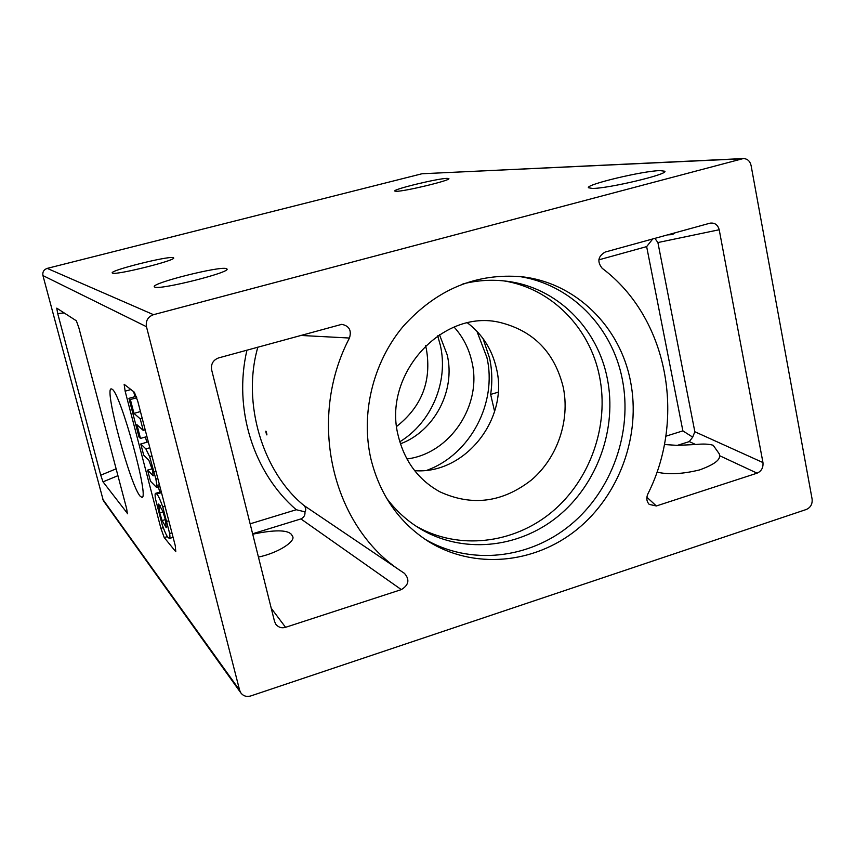<?xml version="1.0" encoding="UTF-8"?>
<svg xmlns="http://www.w3.org/2000/svg" width="855" height="855" viewBox="0 0 855 855"><rect width="100%" height="100%" fill="white"/><g stroke="black" fill="none" stroke-linecap="round" stroke-linejoin="round"><path stroke-width="1.28" d="M503.755 280.878C551.432 288.338 589.993 327.871 599.505 376.403C609.487 425.448 590.313 479.997 551.817 512.049C513.331 544.037 458.323 550.492 416.043 526.146M462.972 283.881C477.763 280.216 492.512 279.361 507.197 281.284C556.84 287.472 597.495 328.074 607.264 378.338C617.438 428.515 597.421 484.336 557.674 516.591C517.948 548.814 461.486 554.254 418.971 528.027C406.382 520.203 395.534 510.179 386.407 497.963M467.503 322.901C482.487 334.38 492.149 349.61 496.477 368.601C508.982 418.993 464.96 474.568 414.664 470.678M563.242 387.219C570.167 420.478 557.503 457.628 531.682 479.805C502.655 502.537 472.056 506.534 439.876 491.807C418.555 479.997 404.725 461.529 398.387 436.381C381.79 374.832 442.58 308.067 500.389 322.549C533.702 330.992 554.649 352.549 563.242 387.219M439.47 334.658L447.197 354.868C455.747 390.585 434.458 431.23 400.439 443.809M454.091 327.059C462.983 336.923 468.914 348.487 471.896 361.751C482.455 405.003 450.158 453.716 406.927 458.953M425.523 345.719L426.367 349.054C431.796 380.764 421.9 406.553 396.667 426.41M476.887 331.206L486.88 357.422C497.514 402.812 470.368 454.368 427.179 470.197M494.607 411.501L490.642 394.412C492.491 382.174 492.138 370.087 489.584 358.138L483.043 338.559M437.685 335.833L440.293 345.099C448.79 381.405 431.583 422.552 399.809 441.768M675.183 232.774L672.447 234.591L667.509 234.879M592.344 188.421C607.841 188.677 668.557 174.292 664.827 171.246L660.081 170.594C642.725 170.904 585.461 184.605 588.443 187.747L592.344 188.421M654.877 238.363L657.901 242.542L694.837 431.743L692.7 437.14L689.312 441.586L677.331 445.37L695.617 444.525C703.024 443.713 708.891 443.969 713.198 445.284L719.354 453.962L719.547 455.672C720.188 460.118 713.519 464.874 699.55 469.929C682.685 474.055 668.492 474.792 656.982 472.12M396.239 191.296C404.468 191.531 451.237 180.245 448.864 178.62L447.08 178.364C437.781 178.449 392.84 189.329 394.775 191.039L396.239 191.296M252.717 534.193C274.391 529.705 287.28 529.769 291.395 534.375L292.592 536.352C295.841 540.788 279.735 552.554 258.445 557.086M154.787 287.12C160.206 290.123 230.711 272.403 227.003 269.004L226.148 268.534C218.591 266.204 151.57 283.123 154.263 286.724L154.787 287.12M112.507 273.151C116.173 275.353 176.525 260.273 173.65 257.9L173.138 257.622C167.922 255.88 110.06 270.372 112.197 272.916L112.507 273.151M140.284 496.317L141.887 497.321C149.711 499.491 120.747 393.824 112.219 389.26L111.214 388.865C103.968 388.298 130.569 486.42 140.284 496.317M518.75 276.421C570.37 283.924 612.148 326.621 622.269 379.075C632.882 431.839 612.095 490.492 570.627 524.82C529.17 559.106 470.015 565.764 424.807 539.099M370.963 459.156C379.973 494.96 398.943 522.277 427.863 541.108C473.307 569.761 534.022 564.172 576.794 529.651C619.586 495.077 641.271 435.056 630.466 381.095C620.078 326.781 576.067 282.952 522.373 276.817C476.417 272.692 436.659 289.247 403.1 326.46C372.833 362.67 360.457 414.034 370.963 459.156M164.235 537.571L175.788 551.721L175.264 545.693L137.815 401.433L134.385 392.242L124.146 384.29L125.129 391.163L160.9 528.39L164.235 537.571L167.42 536.609M117.926 475.679L103.017 481.846L127.619 513.641M103.017 481.846L100.73 475.198L116.12 468.839M64.168 312.93L57.713 313.571L100.73 475.198M57.713 313.571L56.751 308.153L76.352 320.796L78.874 327.839L126.69 508.832L127.342 513.78M146.462 326.696L239.635 690.242L240.918 693.01C243.419 696.109 246.71 697.082 250.782 695.938L806.308 509.484C810.626 507.528 812.56 504.044 812.1 499.031L751.075 165.432C749.963 160.996 747.377 158.709 743.294 158.56L153.515 314.683C147.915 316.788 145.564 320.785 146.462 326.696L42.942 275.577C42.365 272.018 43.797 269.614 47.217 268.385L421.975 173.757L743.294 158.56M240.918 693.01L103.327 500.656L42.942 275.577M605.18 252.054L710.174 223.134C714.823 222.621 717.826 224.822 719.205 229.749L762.959 462.566C763.408 467.653 761.452 471.191 757.092 473.168L656.341 505.968L649.202 504.397C646.583 501.468 646.134 497.995 647.844 493.987C686.373 417.774 667.862 317.558 602.209 268.32C596.961 261.716 597.955 256.297 605.18 252.054M349.46 338.035C306.656 419.474 331.964 526.541 401.497 571.386L404.415 573.32C409.887 579.572 408.861 585.002 401.326 589.608L285.57 627.314C281.808 628.436 278.591 627.463 275.909 624.396L274.53 621.435L211.623 369.788C210.822 364.027 213.119 360.073 218.527 357.935L341.754 324.344C349.193 325.851 351.758 330.415 349.46 338.035L300.287 335.416M257.879 347.098C241.484 403.368 263.105 472.494 304.017 505.529C305.972 507.785 306.272 509.89 304.914 511.835C305.353 515.02 304.017 517.382 300.907 518.921L252.62 533.777M266.087 432.876C265.649 430.354 265.841 430.46 266.653 433.186C267.123 435.687 266.931 435.58 266.087 432.876M304.017 505.529L401.497 571.386M646.882 497.225L656.341 505.968M490.642 394.412L498.166 392.21M133.647 391.665L134.951 396.677M145.425 437.012L146.793 442.259M158.367 486.858L159.735 492.106M677.331 445.37L664.431 444.525M618.817 248.303L626.555 246.165M169.653 533.52L162.76 506.983C160.163 499.609 158.164 495.291 156.775 494.03L155.653 493.314C154.99 493.367 154.926 495.195 155.46 498.818L162.194 524.671C164.705 531.778 166.661 536.053 168.082 537.496L169.418 538.458C170.027 538.415 170.102 536.769 169.653 533.52L171.919 532.825M167.014 521.283L168.788 520.748M162.76 506.983L165.036 506.31M156.775 494.03L161.488 492.63M165.239 519.231L166.255 527.599L162.108 520.556L159.735 512.893L158.624 504.044L162.739 511.108L165.239 519.231M165.293 526.894L166.597 526.509M158.346 506.117L160.206 505.562M159.735 512.893L163.027 511.91M162.108 520.556L165.325 519.594M140.776 443.98L143.683 455.127L148.877 460.321L152.468 470.122L153.227 475.808L147.594 470.122L150.469 481.205L156.54 487.393L156.925 485.448L155.877 479.024L149.636 456.602L145.852 448.896L140.776 443.98L148.3 441.832M145.852 448.896L149.839 447.753M152.778 475.54L153.43 475.348M147.594 470.122L152.126 468.807M156.732 487.275L159.864 486.345M156.925 485.448L159.436 484.71M155.877 479.024L157.812 478.458M154.124 471.661L155.909 471.137M149.636 456.602L151.966 455.929M133.968 413.371L130.366 399.531L128.934 398.345L139.002 437.012L140.487 438.423L136.907 424.668L143.234 430.396L140.231 418.822L133.968 413.371L140.444 411.554M140.231 418.822L142.186 418.277M130.366 399.531L136.757 397.757M128.934 398.345L136.276 396.303M140.487 438.423L146.942 436.574M143.234 430.396L145.19 429.841M250.13 523.826L296.257 509.73C253.625 473.039 233.137 409.139 246.956 350.101M665.853 436.21L682.878 430.877L646.647 246.614L598.831 259.845M296.257 509.73L304.914 511.835M652.75 238.951L646.647 246.614M692.7 437.14L682.878 430.877M102.504 498.903L239.635 690.242M741.83 158.784L421.975 173.757M47.217 268.385L153.515 314.683M401.326 589.608L300.907 518.921M271.249 608.29L285.57 627.314M757.092 473.168L719.547 455.672M719.205 229.749L657.901 242.542M694.837 431.743L762.959 462.566M695.617 444.525L689.312 441.586M163.262 527.674L160.9 528.39M130.943 389.549L125.129 391.163M719.483 454.657L719.354 453.962M169.482 538.436L173.095 537.346M155.653 493.314L161.242 491.668M156.54 487.393L159.874 486.41"/></g></svg>
